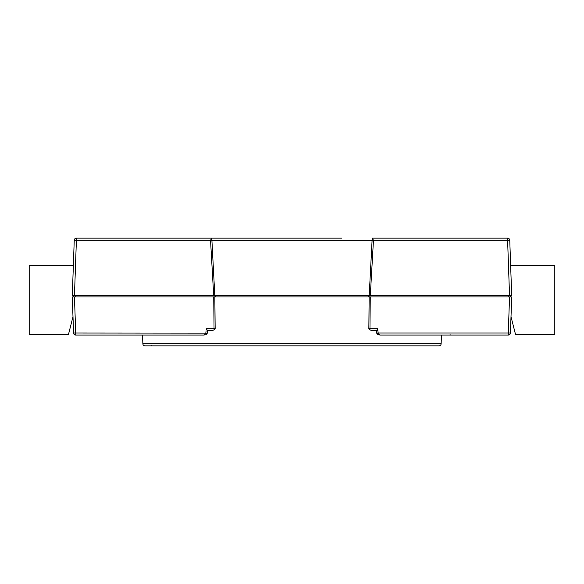<?xml version="1.0" encoding="UTF-8"?>
<svg xmlns="http://www.w3.org/2000/svg" width="584" height="584" viewBox="0 0 584 584"><rect width="100%" height="100%" fill="white"/><g stroke="black" fill="none" stroke-linecap="round" stroke-linejoin="round"><path stroke-width="0.88" d="M126.253 335.085L142.569 335.085L142.868 343.772A2.154 2.154 0 0 0 145.022 345.852L438.978 345.852A2.154 2.154 0 0 0 441.132 343.772L441.431 335.085L462.433 335.085M445.665 335.085L441.431 335.085M211.32 330.77L214.051 329.887L211.32 330.77L207.605 330.77L211.32 330.77M215.131 326.471L214.89 301.256M369.11 301.256L368.869 326.471M73.35 265.735L29.2 265.735L29.2 334.668L68.423 334.668L72.993 316.725M213.7 295.665L210.539 240.228L76.395 240.228L74.46 295.665L73.577 295.665L73.577 296.957L74.46 296.957L75.716 333.004L73.562 333.004L72.306 296.957L511.694 296.957L510.438 333.004A2.154 2.154 0 0 1 508.284 335.085L380.235 335.085L378.162 333.004L508.284 333.004L509.54 296.957L510.423 296.957L510.423 295.665L72.306 295.665L74.241 240.228A2.154 2.154 0 0 1 76.395 238.148L341.545 238.148M369.197 295.665L372.205 238.148L507.606 238.148A2.154 2.154 0 0 1 509.759 240.228L511.694 295.665L509.54 295.665L507.606 240.228L373.461 240.228L370.3 295.665M142.569 335.085L138.335 335.085M206.094 330.77L205.838 333.004L203.765 335.085L75.716 335.085A2.154 2.154 0 0 1 73.562 333.004A2.154 2.154 0 0 0 75.716 335.085L75.716 333.004L207.335 333.121L207.612 330.69L206.327 328.697L207.488 330.77M377.906 330.77L372.68 330.77L369.949 329.887L368.847 328.697L369.154 296.957M214.846 296.957L215.153 328.697L214.051 329.887L214.051 328.697L215.153 328.697M320.003 238.148L302.767 238.148M281.233 238.148L261.844 238.148M253.23 238.148L211.795 238.148L214.802 295.665M376.395 330.77L372.68 330.77M376.512 330.77L377.673 328.697L376.512 330.77M376.388 330.69L376.665 333.121L378.162 333.004L377.673 328.697L368.847 328.697M376.665 333.121L378.001 334.705L380.235 335.085L377.315 333.004M211.685 240.228L210.539 240.228L211.795 238.148M372.205 238.148L373.461 240.228L372.315 240.228M210.547 240.374L373.453 240.374M510.65 265.735L554.8 265.735L554.8 334.668L515.577 334.668L511.007 316.725M142.868 343.772L441.132 343.772M370.256 296.957L369.949 329.887M206.327 328.697L214.051 328.697L213.744 296.957M214.094 296.957L214.094 295.665M75.73 295.665L75.73 296.957M368.803 296.957L368.803 295.665M215.197 295.665L215.197 296.957M369.906 295.665L369.906 296.957M508.27 296.957L508.27 295.665M510.438 333.004L508.284 333.004L508.284 335.085M74.241 240.228L76.395 240.228L76.395 238.148M507.606 238.148L507.606 240.228L509.759 240.228M207.335 333.121L205.999 334.705L203.765 335.085M151.767 345.64L151.395 345.852M450.125 334.654L449.695 335.085"/></g></svg>
